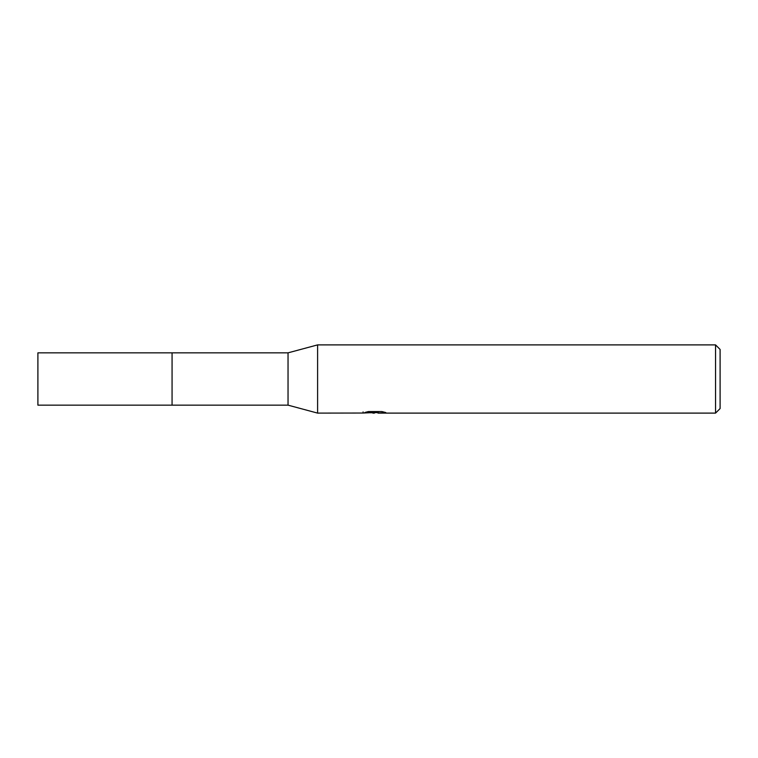 <?xml version="1.0" encoding="UTF-8"?>
<svg xmlns="http://www.w3.org/2000/svg" width="758" height="758" viewBox="0 0 758 758"><rect width="100%" height="100%" fill="white"/><g stroke="black" fill="none" stroke-linecap="round" stroke-linejoin="round"><path stroke-width="1.14" d="M363.082 413.034L317.602 413.11L288.04 405.151L172.066 405.16L172.075 352.849L288.04 352.849L317.602 344.89L715.552 344.89L720.1 349.438L720.1 408.562L715.552 413.11L378.062 413.11L377.939 411.954L379.635 411.566M172.066 405.16L172.066 352.84L172.066 405.16L37.9 405.151L37.9 352.849L172.066 352.84M288.04 405.151L288.04 352.849M317.602 413.11L317.602 344.89M377.939 412.57L370.482 412.778M374.452 413.11L372.841 413.11M715.552 413.11L715.552 344.89M363.082 411.897L363.082 413.044L375.816 412.466L364.911 412.466L368.464 411.566L381.918 411.566L385.822 412.57L377.939 413.091M375.816 411.566L375.816 412.466M375.816 411.973L377.939 411.973"/></g></svg>
